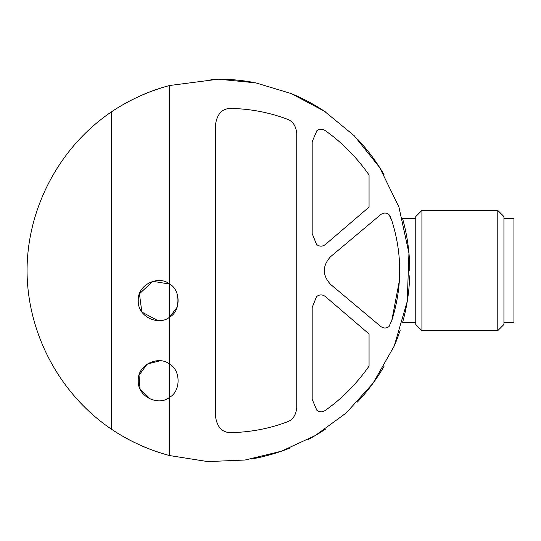 <?xml version="1.0" encoding="UTF-8"?>
<svg xmlns="http://www.w3.org/2000/svg" width="541" height="541" viewBox="0 0 541 541"><rect width="100%" height="100%" fill="white"/><g stroke="black" fill="none" stroke-linecap="round" stroke-linejoin="round"><path stroke-width="0.81" d="M316.505 244.383C319.481 246.723 322.456 246.75 325.439 244.451L369.057 207.108L369.057 174.946C356.323 156.91 341.662 142.107 325.073 130.53C322.308 128.704 319.569 128.785 316.857 130.773L312.177 141.695L312.177 233.563L316.505 244.383L312.177 233.563M325.073 410.531C322.308 412.357 319.569 412.276 316.857 410.288L312.177 399.373L316.857 410.288C319.569 412.283 322.308 412.364 325.073 410.531C341.662 398.96 356.323 384.151 369.057 366.122L369.057 333.959L325.439 296.617C322.456 294.318 319.481 294.338 316.505 296.678C319.481 294.338 322.456 294.318 325.439 296.617M389.933 215.764L391.765 220.437L388.911 214.432C386.118 212.512 383.353 212.599 380.621 214.696L330.544 256.718C322.24 265.949 322.24 275.159 330.544 284.35L380.621 326.365C383.353 328.461 386.118 328.556 388.911 326.636L389.933 325.303M286.953 119.074C269.026 112.393 250.382 108.849 231.027 108.45C250.382 108.849 269.026 112.393 286.953 119.074C292.607 120.974 295.873 125.674 296.745 133.16L296.745 407.907C295.873 415.387 292.613 420.08 286.953 421.994C269.026 428.675 250.382 432.218 231.027 432.617C250.382 432.218 269.026 428.675 286.953 421.994M169.61 317.121L169.61 284.059C180.863 289.996 180.937 311.095 169.61 317.121C159.162 326.095 137.556 317.236 138.253 300.62C137.448 284.059 159.095 275.044 169.61 284.059L169.61 85.505L218.402 79.182L255.731 82.854L291.214 93.573L324.363 111.196L354.145 135.656L379.667 167.521L398.927 207.047L408.949 253.141L407.245 301.391L394.227 346.044L372.999 383.285L346.125 413.04L315.241 435.573L281.354 451.228L245.161 460.006L207.785 461.595L169.61 455.563L169.61 397.27C159.162 406.244 137.556 397.378 138.253 380.769C137.448 364.208 159.095 355.194 169.61 364.201L169.61 317.121L177.218 307.126L177.035 293.547M391.765 220.437C402.328 253.749 402.328 287.149 391.765 320.624L399.427 280.488M160.062 360.779L147.159 364.086L139.03 375.238L140.038 388.993L149.661 398.818M169.61 284.059L152.826 281.32L139.436 293.817L141.864 312.062L157.844 320.61M169.61 455.563A191.352 191.352 0 0 1 139.443 444.837A191.352 191.352 0 0 0 169.61 455.563C148.822 449.984 129.455 441.213 111.514 429.25L111.514 111.818C129.38 99.882 148.748 91.111 169.61 85.505A191.352 191.352 0 0 0 139.382 96.257A191.352 191.352 0 0 1 169.61 85.505M111.514 111.818A191.352 191.352 0 0 1 133.086 99.253A191.352 191.352 0 0 0 111.514 111.818C59.605 146.936 27.185 207.859 27.05 270.534C27.185 333.209 59.605 394.125 111.514 429.25A191.352 191.352 0 0 0 135.5 442.998A191.352 191.352 0 0 1 111.514 429.25M218.402 79.182A191.352 191.352 0 0 1 251.396 82.043A191.352 191.352 0 0 0 210.882 79.324A191.352 191.352 0 0 1 218.402 79.182M289.888 93.032A191.352 191.352 0 0 1 325.675 112.075A191.352 191.352 0 0 0 289.888 93.032M357.493 139.111A191.352 191.352 0 0 1 384.13 174.865A191.352 191.352 0 0 0 357.493 139.111M402.808 219.443A191.352 191.352 0 0 1 409.76 270.622A191.352 191.352 0 0 0 402.808 219.443M409.686 275.863A191.352 191.352 0 0 1 402.754 321.834A191.352 191.352 0 0 0 409.686 275.863M400.266 330.051A191.352 191.352 0 0 1 394.565 345.253A191.352 191.352 0 0 0 400.266 330.051M384.029 366.365A191.352 191.352 0 0 1 357.378 402.071A191.352 191.352 0 0 0 384.029 366.365M325.513 429.101A191.352 191.352 0 0 1 307.978 439.623A191.352 191.352 0 0 0 325.513 429.101M289.712 448.104A191.352 191.352 0 0 1 251.044 459.079A191.352 191.352 0 0 0 289.712 448.104M213.418 461.818A191.352 191.352 0 0 1 210.801 461.737A191.352 191.352 0 0 0 213.418 461.818M169.61 364.201C180.863 370.145 180.937 391.244 169.61 397.27L169.61 364.201M231.027 432.617C222.601 432.692 217.496 427.681 215.697 417.591L215.697 123.47C217.496 113.387 222.601 108.376 231.027 108.45M312.177 399.373L312.177 307.498L316.505 296.678M391.765 320.624L388.911 326.636C386.118 328.549 383.359 328.455 380.621 326.365M421.912 210.422L415.765 216.569L415.765 324.499L421.912 330.646L497.788 330.646L497.788 210.422L421.912 210.422L421.912 330.646M497.788 210.422L503.935 216.569L503.935 324.499L497.788 330.646M503.935 218.436L513.95 218.436L513.95 322.632L503.935 322.632M402.531 322.632L415.765 322.632M402.531 218.436L415.765 218.436"/></g></svg>
